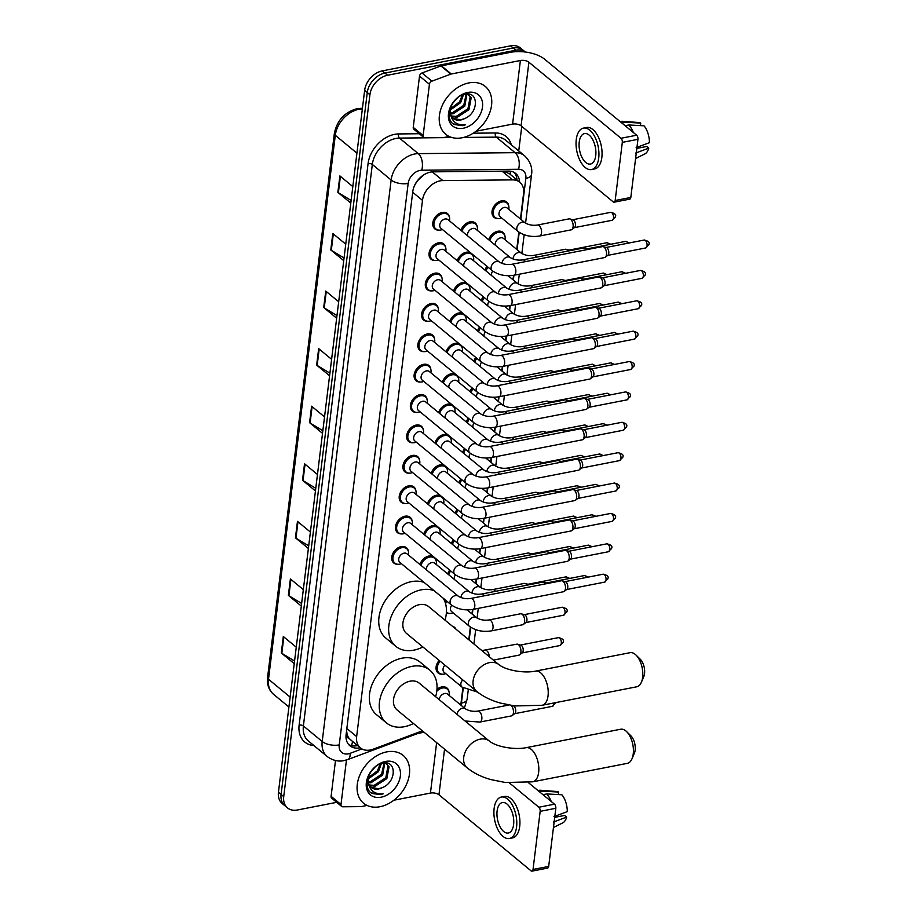 <?xml version="1.0" encoding="UTF-8"?>
<svg xmlns="http://www.w3.org/2000/svg" width="917" height="917" viewBox="0 0 917 917"><rect width="100%" height="100%" fill="white"/><g stroke="black" fill="none" stroke-linecap="round" stroke-linejoin="round"><path stroke-width="1.38" d="M488.727 239.761A9.927 7.187 -50.4 0 1 497.725 231.267A9.927 7.187 -50.4 0 1 502.975 232.379A9.927 7.187 -50.4 0 1 505.003 236.345M452.379 626.231A9.927 7.187 -50.4 0 1 454.488 627.297A9.927 7.187 -50.4 0 1 455.921 629.154M436.985 689.297A9.927 7.187 -50.4 0 1 441.776 686.936A9.927 7.187 -50.4 0 1 447.026 688.048A9.927 7.187 -50.4 0 1 449.055 692.003M498.321 218.567A9.927 7.187 -50.4 0 1 494.057 217.318A9.927 7.187 -50.4 0 1 492.956 208.09A9.927 7.187 -50.4 0 1 501.461 200.892A9.927 7.187 -50.4 0 1 506.7 202.004A9.927 7.187 -50.4 0 1 508.74 205.958M457.251 260.737A9.927 7.187 -50.4 0 1 466.249 252.232A9.927 7.187 -50.4 0 1 470.467 252.691M472.335 254.227A9.927 7.187 -50.4 0 1 473.527 257.31M453.514 291.113A9.927 7.187 -50.4 0 1 462.512 282.619A9.927 7.187 -50.4 0 1 466.742 283.066M468.61 284.614A9.927 7.187 -50.4 0 1 469.791 287.686M449.788 321.489A9.927 7.187 -50.4 0 1 458.787 312.995A9.927 7.187 -50.4 0 1 463.005 313.442M464.873 314.99A9.927 7.187 -50.4 0 1 466.065 318.061M446.052 351.864A9.927 7.187 -50.4 0 1 455.05 343.371A9.927 7.187 -50.4 0 1 459.279 343.818M461.148 345.365A9.927 7.187 -50.4 0 1 462.328 348.449M442.326 382.24A9.927 7.187 -50.4 0 1 451.324 373.746A9.927 7.187 -50.4 0 1 455.554 374.205M457.411 375.741A9.927 7.187 -50.4 0 1 458.603 378.824M438.601 412.627A9.927 7.187 -50.4 0 1 447.599 404.122A9.927 7.187 -50.4 0 1 451.817 404.58M453.686 406.116A9.927 7.187 -50.4 0 1 454.878 409.2M434.864 443.003A9.927 7.187 -50.4 0 1 443.862 434.498A9.927 7.187 -50.4 0 1 448.092 434.956M449.96 436.492A9.927 7.187 -50.4 0 1 451.141 439.575M431.139 473.378A9.927 7.187 -50.4 0 1 440.137 464.885A9.927 7.187 -50.4 0 1 444.355 465.332M446.224 466.879A9.927 7.187 -50.4 0 1 447.416 469.951M427.402 503.754A9.927 7.187 -50.4 0 1 436.4 495.26A9.927 7.187 -50.4 0 1 440.63 495.707M442.498 497.255A9.927 7.187 -50.4 0 1 443.679 500.327M423.677 534.13A9.927 7.187 -50.4 0 1 432.675 525.636A9.927 7.187 -50.4 0 1 436.905 526.083M438.762 527.63A9.927 7.187 -50.4 0 1 439.954 530.714M419.952 564.505A9.927 7.187 -50.4 0 1 428.95 556.011A9.927 7.187 -50.4 0 1 433.168 556.47M435.036 558.006A9.927 7.187 -50.4 0 1 436.228 561.089M460.976 230.362A9.927 7.187 -50.4 0 1 469.974 221.857A9.927 7.187 -50.4 0 1 475.224 222.98A9.927 7.187 -50.4 0 1 477.253 226.935M416.708 412.398A9.927 7.187 -50.4 0 1 412.444 411.148A9.927 7.187 -50.4 0 1 411.343 401.91A9.927 7.187 -50.4 0 1 419.848 394.711A9.927 7.187 -50.4 0 1 425.087 395.835A9.927 7.187 -50.4 0 1 427.127 399.789M412.982 442.773A9.927 7.187 -50.4 0 1 408.707 441.524A9.927 7.187 -50.4 0 1 407.618 432.285A9.927 7.187 -50.4 0 1 416.112 425.098A9.927 7.187 -50.4 0 1 421.362 426.21A9.927 7.187 -50.4 0 1 423.39 430.165M431.632 290.884A9.927 7.187 -50.4 0 1 427.356 289.634A9.927 7.187 -50.4 0 1 426.267 280.396A9.927 7.187 -50.4 0 1 434.761 273.209A9.927 7.187 -50.4 0 1 440.011 274.321A9.927 7.187 -50.4 0 1 442.04 278.275M409.257 473.149A9.927 7.187 -50.4 0 1 404.982 471.9A9.927 7.187 -50.4 0 1 403.881 462.661A9.927 7.187 -50.4 0 1 412.386 455.474A9.927 7.187 -50.4 0 1 417.636 456.586A9.927 7.187 -50.4 0 1 419.665 460.54M435.357 260.508A9.927 7.187 -50.4 0 1 431.093 259.259A9.927 7.187 -50.4 0 1 429.993 250.02A9.927 7.187 -50.4 0 1 438.498 242.833A9.927 7.187 -50.4 0 1 443.736 243.945A9.927 7.187 -50.4 0 1 445.777 247.899M420.445 382.011A9.927 7.187 -50.4 0 1 416.169 380.773A9.927 7.187 -50.4 0 1 415.069 371.534A9.927 7.187 -50.4 0 1 423.574 364.336A9.927 7.187 -50.4 0 1 428.824 365.459A9.927 7.187 -50.4 0 1 430.852 369.413M427.907 321.259A9.927 7.187 -50.4 0 1 423.631 320.01A9.927 7.187 -50.4 0 1 422.531 310.783A9.927 7.187 -50.4 0 1 431.036 303.584A9.927 7.187 -50.4 0 1 436.286 304.696A9.927 7.187 -50.4 0 1 438.315 308.662M424.17 351.635A9.927 7.187 -50.4 0 1 419.906 350.397A9.927 7.187 -50.4 0 1 418.805 341.158A9.927 7.187 -50.4 0 1 427.299 333.96A9.927 7.187 -50.4 0 1 432.549 335.072A9.927 7.187 -50.4 0 1 434.578 339.038M405.52 503.525A9.927 7.187 -50.4 0 1 401.256 502.275A9.927 7.187 -50.4 0 1 400.156 493.048A9.927 7.187 -50.4 0 1 408.65 485.85A9.927 7.187 -50.4 0 1 413.899 486.961A9.927 7.187 -50.4 0 1 415.928 490.927M401.795 533.9A9.927 7.187 -50.4 0 1 397.519 532.662A9.927 7.187 -50.4 0 1 396.419 523.424A9.927 7.187 -50.4 0 1 404.924 516.225A9.927 7.187 -50.4 0 1 410.174 517.337A9.927 7.187 -50.4 0 1 412.203 521.303M398.058 564.276A9.927 7.187 -50.4 0 1 393.794 563.038A9.927 7.187 -50.4 0 1 392.694 553.799A9.927 7.187 -50.4 0 1 401.199 546.601A9.927 7.187 -50.4 0 1 406.437 547.724A9.927 7.187 -50.4 0 1 408.478 551.679M439.094 230.133A9.927 7.187 -50.4 0 1 434.818 228.883A9.927 7.187 -50.4 0 1 433.718 219.644A9.927 7.187 -50.4 0 1 442.223 212.446A9.927 7.187 -50.4 0 1 447.473 213.569A9.927 7.187 -50.4 0 1 449.502 217.524M520.455 219.003L523.573 193.556A18.627 13.491 129.6 0 0 519.79 182.254A18.627 13.491 129.6 0 0 512.637 179.881L442.831 180.58A18.627 13.491 129.6 0 0 440.149 180.855A18.627 13.491 129.6 0 0 422.485 200.365L356.644 736.615A18.627 13.491 129.6 0 0 360.427 747.917A18.627 13.491 129.6 0 0 373.013 749.235L422.393 730.849M423.975 174.734L418.186 180.11A6.213 4.493 129.6 0 0 417.556 180.546M414.381 185.853L414.346 186.071A18.627 13.491 -50.4 0 1 418.186 180.11M349.583 738.85A18.627 13.491 -50.4 0 1 347.062 734.139L347.027 734.425A6.213 4.493 129.6 0 0 349.583 738.85L351.337 740.34M519.79 182.254L509.565 173.806L503.651 171.147M414.346 186.071L413.556 188.019M346.592 730.517L347.062 734.139M460.712 704.978A18.627 13.491 129.6 0 0 460.987 703.316L462.902 687.773M468.793 639.779L470.352 627.01M471.968 613.909L472.507 609.496M475.694 583.533L476.232 579.12M479.431 553.157L479.969 548.733M483.156 522.77L483.695 518.357M486.881 492.395L487.431 487.982M490.618 462.019L491.157 457.606M494.343 431.643L494.882 427.23M498.08 401.268L498.619 396.855M501.805 370.892L502.344 366.468M505.531 340.505L506.081 336.092M509.267 310.129L509.806 305.716M512.993 279.754L513.531 275.341M516.73 249.378L518.85 232.104M485.001 270.137A9.927 7.187 -50.4 0 1 486.984 266.331M481.265 300.524A9.927 7.187 -50.4 0 1 483.259 296.707M477.539 330.899A9.927 7.187 -50.4 0 1 479.522 327.082M473.802 361.275A9.927 7.187 -50.4 0 1 475.797 357.47M470.077 391.651A9.927 7.187 -50.4 0 1 472.06 387.845M466.352 422.026A9.927 7.187 -50.4 0 1 468.335 418.221M462.615 452.402A9.927 7.187 -50.4 0 1 464.61 448.596M458.89 482.789A9.927 7.187 -50.4 0 1 460.873 478.972M455.153 513.165A9.927 7.187 -50.4 0 1 457.147 509.348M451.428 543.54A9.927 7.187 -50.4 0 1 453.411 539.735M447.702 573.916A9.927 7.187 -50.4 0 1 449.685 570.11M449.834 613.473A9.927 7.187 -50.4 0 1 446.373 612.785M445.009 601.93A9.927 7.187 -50.4 0 1 445.96 600.486M442.372 674.236A9.927 7.187 -50.4 0 1 438.108 672.986A9.927 7.187 -50.4 0 1 439.174 660.412M519.572 182.07A18.627 13.491 129.6 0 0 515.675 173.462A18.627 13.491 129.6 0 0 508.522 171.089L433.111 171.846A18.627 13.491 129.6 0 0 430.428 172.121A18.627 13.491 129.6 0 0 412.765 191.63L346.11 734.471A18.627 13.491 129.6 0 0 349.893 745.773A18.627 13.491 129.6 0 0 360.232 747.756M515.835 50.217A18.627 13.491 -50.4 0 1 525.326 52.028L523.045 50.126A18.627 13.491 -50.4 0 0 513.199 48.028A18.627 13.491 -50.4 0 1 523.045 50.126L520.398 47.936A18.627 13.491 -50.4 0 0 510.563 45.85L513.199 48.028L384.934 73.062L513.199 48.028L515.835 50.217L387.57 75.251L384.934 73.062A18.627 13.491 -50.4 0 0 367.27 92.571A18.627 13.491 -50.4 0 1 384.934 73.062L382.286 70.884L510.563 45.85M336.699 802.329L297.349 810.009A18.627 13.491 -50.4 0 1 287.514 807.923A18.627 13.491 -50.4 0 1 283.731 796.609L369.906 94.749A18.627 13.491 -50.4 0 1 387.57 75.251M521.762 126.363L518.735 150.961M287.514 807.923L282.23 803.556A18.627 13.491 -50.4 0 1 278.447 792.254L281.095 794.431L367.27 92.571L281.095 794.431A18.627 13.491 -50.4 0 0 284.878 805.734A18.627 13.491 -50.4 0 1 281.095 794.431L283.731 796.609M357.596 745.578A18.627 13.491 -50.4 0 1 348.666 744.57M514.265 172.488A18.627 13.491 -50.4 0 1 516.936 179.892M294.563 661.019L281.828 653.328A4.963 2.27 -173 0 1 281.301 652.961L294.242 663.644M296.26 647.196L283.319 636.513L281.301 652.961M301.636 603.443L288.889 595.752A4.963 2.27 -173 0 1 288.374 595.385L301.315 606.08M303.332 589.62L290.391 578.936L288.374 595.385M308.708 545.867L295.962 538.176A4.963 2.27 -173 0 1 295.446 537.809L308.376 548.504M310.404 532.055L297.463 521.36L295.446 537.809M315.769 488.291L303.034 480.6A4.963 2.27 -173 0 1 302.507 480.233L315.448 490.927M317.465 474.479L304.536 463.784L302.507 480.233M351.119 200.422L338.373 192.73A4.963 2.27 -173 0 1 337.857 192.364L350.798 203.047M352.816 186.598L339.875 175.915L337.857 192.364M344.047 257.998L331.312 250.307A4.963 2.27 -173 0 1 330.785 249.94L343.726 260.623M345.743 244.174L332.802 233.491L330.785 249.94M336.975 315.574L324.24 307.883A4.963 2.27 -173 0 1 323.712 307.516L336.654 318.199M338.671 301.75L325.741 291.067L323.712 307.516M329.914 373.139L317.167 365.459A4.963 2.27 -173 0 1 316.652 365.092L329.593 375.775M331.61 359.326L318.669 348.643L316.652 365.092M322.841 430.715L310.106 423.035A4.963 2.27 -173 0 1 309.579 422.668L322.52 433.351M324.538 416.903L311.597 406.208L309.579 422.668M278.447 792.254L364.634 90.393A18.627 13.491 -50.4 0 1 382.286 70.884M462.122 137.768A31.04 22.478 -50.4 0 1 445.719 134.283A31.04 22.478 -50.4 0 1 442.292 105.421A31.04 22.478 -50.4 0 1 468.851 82.931A31.04 22.478 -50.4 0 1 485.253 86.416A31.04 22.478 -50.4 0 1 488.692 115.278A31.04 22.478 -50.4 0 1 462.122 137.768M451.324 116.023L456.265 116.379L467.934 108.768L470.157 96.961L468.839 94.967M451.668 116.619L457.319 117.25L468.977 109.639L471.2 97.821L467.727 94.061M469.378 95.368L466.661 94.061M450.396 113.055L452.081 112.917L463.738 105.306L466.191 94.096M450.568 113.88L453.124 113.788L464.793 106.177L466.902 94.119M450.281 108.894L459.555 101.844L462.34 95.047M450.178 110.086L460.598 102.715L463.486 94.634M452.689 103.254L457.021 98.302M449.319 112.069L450.969 116.138M452.929 118.155L460.46 119.852L464.426 118.683C479.132 112.963 478.651 90.783 465.148 94.233C451.863 95.93 443.312 118.614 454.075 124.494L462.477 125.663L465.332 124.838L462.248 124.976C455.485 124.334 451.565 120.505 450.476 113.479A14.03 10.156 -50.4 0 0 453.25 118.442A14.03 10.156 -50.4 0 0 460.666 120.012A14.03 10.156 -50.4 0 0 464.426 118.683M450.522 107.449L450.476 113.479M467.681 92.479A20.231 14.661 -50.4 0 1 482.491 107.037A20.231 14.661 -50.4 0 1 463.291 128.231A20.231 14.661 -50.4 0 1 448.493 113.674A20.231 14.661 -50.4 0 1 467.681 92.479M452.459 103.598L457.205 98.142M453.25 123.875L462.351 125.56L465.332 124.838M423.138 135.544A3.106 2.247 129.6 0 0 423.769 137.435L413.865 129.251A3.106 2.247 -50.4 0 1 413.235 127.371L423.138 135.544L429.431 84.284L419.527 76.1A3.106 2.247 -50.4 0 1 422.015 72.982L440.917 65.944A3.106 2.247 -50.4 0 1 441.375 65.818L510.494 52.326A24.828 11.325 -173 0 1 544.549 59.158L636.639 135.223A3.106 1.605 79 0 1 637.945 139.327L622.311 142.376A3.106 1.605 -101 0 0 620.992 138.272L528.903 62.218A6.213 2.831 7 0 0 520.398 60.511L451.279 73.99A3.106 2.247 129.6 0 0 450.82 74.128L431.918 81.154A3.106 2.247 129.6 0 0 429.431 84.284M413.235 127.371L419.527 76.1M476.003 131.246L512.58 124.116A6.213 2.831 7 0 1 521.097 125.824L613.186 201.878A3.106 1.605 -101 0 0 614.115 202.187A3.106 1.605 -101 0 0 615.169 200.502L630.816 197.453L637.945 139.327M630.816 197.453A3.106 1.605 79 0 1 629.761 199.138L614.115 202.187M615.169 200.502L622.311 142.376M423.769 137.435A3.106 2.247 129.6 0 0 424.961 137.825L443.014 137.653A3.106 2.247 129.6 0 0 443.461 137.607L449.204 136.484M595.741 155.638A15.52 8.024 -101 0 0 592.955 140.118A15.52 8.024 -101 0 0 584.519 133.595A15.52 8.024 -101 0 0 579.235 142.009A15.52 8.024 -101 0 0 582.031 157.529A15.52 8.024 -101 0 0 590.468 164.051A15.52 8.024 -101 0 0 595.741 155.638M591.534 169.542L594.663 168.934A21.102 10.912 -101 0 0 601.839 157.483A21.102 10.912 -101 0 0 598.044 136.369A21.102 10.912 -101 0 0 586.571 127.497L583.453 128.105A21.102 10.912 -101 0 0 576.266 139.556A21.102 10.912 -101 0 0 580.06 160.67A21.102 10.912 -101 0 0 591.534 169.542A21.102 10.912 -101 0 0 598.709 158.091A21.102 10.912 -101 0 0 594.915 136.977A21.102 10.912 -101 0 0 583.453 128.105M640.433 125.618L640.742 123.096L625.577 122.248L621.818 122.981M625.577 122.248A20.483 10.591 -101 0 0 622.609 121.308A20.483 10.591 -101 0 0 621.107 121.388L620.121 121.583M640.742 123.096A16.139 8.345 -101 0 0 638.771 122.534L622.609 121.308M635.596 158.526L644.892 153.896A16.139 8.345 -101 0 0 648.755 148.141L646.726 146.468L636.834 148.394M635.458 153.128L648.755 148.141M637.361 147.19A12.414 6.419 -101 0 0 637.716 147.694L636.902 147.855M633.395 132.541A20.483 10.591 -101 0 0 628.879 124.976L644.043 125.812A16.139 8.345 -101 0 1 649.431 142.662L636.134 147.648M625.119 125.709L628.879 124.976M636.066 655.116L640.33 659.323A11.176 5.777 79 0 1 644.536 673.64A11.176 5.777 79 0 1 643.734 676.792L641.373 682.294A17.377 8.987 -101 0 0 642.634 677.376A17.377 8.987 -101 0 0 636.066 655.116A17.377 8.987 -101 0 0 630.059 652.686L535.471 671.141A17.377 8.987 79 0 1 544.916 678.454A17.377 8.987 79 0 1 548.045 695.843A17.377 8.987 79 0 1 542.13 705.265L636.719 686.799A17.377 8.987 -101 0 0 641.373 682.294M535.471 671.141C524.73 673.387 506.299 670.636 498.779 664.55L428.617 606.596A17.377 12.586 129.6 0 0 419.424 604.647A17.377 12.586 129.6 0 0 404.557 617.233A17.377 12.586 129.6 0 0 406.472 633.395L476.645 691.361C483.11 696.553 491.008 700.45 500.338 703.052L514.838 705.964L542.13 705.265M422.886 646.943A34.147 24.725 -50.4 0 1 413.842 650.153A34.147 24.725 -50.4 0 1 395.8 646.313A34.147 24.725 -50.4 0 1 392.029 614.573A34.147 24.725 -50.4 0 1 421.247 589.837A34.147 24.725 -50.4 0 1 434.05 590.651M395.8 646.313L385.897 638.14A34.147 24.725 -50.4 0 1 382.125 606.389A34.147 24.725 -50.4 0 1 411.343 581.653A34.147 24.725 -50.4 0 1 424.147 582.478M443.232 598.239A34.147 24.725 -50.4 0 1 445.02 620.144M626.666 731.663L630.93 735.87A11.176 5.777 79 0 1 635.137 750.186A11.176 5.777 79 0 1 634.335 753.338L631.973 758.84A17.377 8.987 -101 0 0 633.234 753.923A17.377 8.987 -101 0 0 626.666 731.663A17.377 8.987 -101 0 0 620.66 729.233L526.071 747.687A17.377 8.987 79 0 1 535.517 755A17.377 8.987 79 0 1 538.646 772.389A17.377 8.987 79 0 1 532.731 781.811L627.32 763.357A17.377 8.987 -101 0 0 631.973 758.84M526.071 747.687C515.331 749.934 496.899 747.183 489.38 741.096L419.218 683.142A17.377 12.586 129.6 0 0 410.025 681.193A17.377 12.586 129.6 0 0 395.158 693.779A17.377 12.586 129.6 0 0 397.072 709.941L467.246 767.907C473.711 773.1 481.608 776.997 490.939 779.599L505.439 782.51L532.731 781.811M413.487 723.49A34.147 24.725 -50.4 0 1 404.443 726.7A34.147 24.725 -50.4 0 1 386.401 722.871A34.147 24.725 -50.4 0 1 382.63 691.12A34.147 24.725 -50.4 0 1 411.848 666.384A34.147 24.725 -50.4 0 1 429.89 670.224A34.147 24.725 -50.4 0 1 435.621 696.691M386.401 722.871L376.497 714.687A34.147 24.725 -50.4 0 1 372.726 682.936A34.147 24.725 -50.4 0 1 401.944 658.2A34.147 24.725 -50.4 0 1 419.986 662.04L429.89 670.224M513.36 280.052L513.944 275.26C505.657 276.544 498.435 275.008 492.246 270.675L440.894 228.253A5.582 4.046 -50.4 0 1 440.275 223.06A5.582 4.046 -50.4 0 1 445.054 219.014A5.582 4.046 -50.4 0 1 448 219.644L499.364 262.067C503.112 264.245 507.239 265.002 511.766 264.302A5.582 2.889 79 0 1 514.804 266.652A5.582 2.889 79 0 1 515.801 272.246A5.582 2.889 79 0 1 515.755 272.544A5.582 2.889 79 0 1 513.898 275.272L604.578 257.574A5.582 2.889 79 0 0 605.254 257.253A5.582 2.889 79 0 0 606.481 254.548A5.582 2.889 79 0 0 604.108 247.154A5.582 2.889 79 0 0 603.191 246.639A5.582 2.889 79 0 0 602.435 246.604L511.766 264.302M442.407 229.514L442.246 229.571A9.308 6.74 -50.4 0 1 440.802 229.995A9.308 6.74 -50.4 0 1 435.873 228.952A9.308 6.74 -50.4 0 1 434.841 220.286A9.308 6.74 -50.4 0 1 442.819 213.546A9.308 6.74 -50.4 0 1 447.737 214.589A9.308 6.74 -50.4 0 1 449.559 220.722L449.525 220.894M603.191 246.639L606.401 247.544A4.035 2.086 79 0 1 607.077 247.911A4.035 2.086 79 0 1 608.785 253.252A4.035 2.086 79 0 1 607.902 255.213L605.254 257.253M509.623 310.427L510.219 305.636C501.931 306.92 494.71 305.384 488.52 301.051L437.157 258.64A5.582 4.046 -50.4 0 1 436.538 253.436A5.582 4.046 -50.4 0 1 441.318 249.39A5.582 4.046 -50.4 0 1 444.275 250.02L495.627 292.443C499.375 294.632 503.513 295.377 508.029 294.678A5.582 2.889 79 0 1 511.067 297.028A5.582 2.889 79 0 1 512.076 302.621A5.582 2.889 79 0 1 512.03 302.919A5.582 2.889 79 0 1 510.173 305.648L600.853 287.949A5.582 2.889 79 0 0 601.529 287.64A5.582 2.889 79 0 0 602.744 284.923A5.582 2.889 79 0 0 600.383 277.53A5.582 2.889 79 0 0 599.454 277.026A5.582 2.889 79 0 0 598.709 276.98L508.029 294.678M438.681 259.889L438.521 259.958A9.308 6.74 -50.4 0 1 437.065 260.371A9.308 6.74 -50.4 0 1 432.148 259.328A9.308 6.74 -50.4 0 1 431.116 250.662A9.308 6.74 -50.4 0 1 439.083 243.922A9.308 6.74 -50.4 0 1 444.011 244.965A9.308 6.74 -50.4 0 1 445.822 251.109L445.8 251.281M599.454 277.026L602.675 277.92A4.035 2.086 79 0 1 603.34 278.298A4.035 2.086 79 0 1 605.048 283.628A4.035 2.086 79 0 1 604.165 285.588L601.529 287.64M505.897 340.803L506.482 336.012C498.195 337.296 490.973 335.771 484.784 331.438L433.432 289.015A5.582 4.046 -50.4 0 1 432.813 283.823A5.582 4.046 -50.4 0 1 437.592 279.765A5.582 4.046 -50.4 0 1 440.55 280.396L491.902 322.818C495.65 325.008 499.776 325.753 504.304 325.054A5.582 2.889 79 0 1 507.342 327.403A5.582 2.889 79 0 1 508.339 332.997A5.582 2.889 79 0 1 508.305 333.307A5.582 2.889 79 0 1 506.448 336.023L597.116 318.325A5.582 2.889 79 0 0 597.792 318.016A5.582 2.889 79 0 0 599.019 315.299A5.582 2.889 79 0 0 596.658 307.906A5.582 2.889 79 0 0 595.729 307.401A5.582 2.889 79 0 0 594.973 307.367L504.304 325.054M434.945 290.265L434.784 290.334A9.308 6.74 -50.4 0 1 433.34 290.746A9.308 6.74 -50.4 0 1 428.411 289.703A9.308 6.74 -50.4 0 1 427.391 281.049A9.308 6.74 -50.4 0 1 435.357 274.298A9.308 6.74 -50.4 0 1 440.275 275.341A9.308 6.74 -50.4 0 1 442.097 281.485L442.063 281.657M595.729 307.401L598.939 308.295A4.035 2.086 79 0 1 599.615 308.674A4.035 2.086 79 0 1 601.323 314.004A4.035 2.086 79 0 1 600.44 315.964L597.792 318.016M502.711 366.399C494.469 367.671 487.248 366.147 481.058 361.814L429.695 319.391A5.582 4.046 -50.4 0 1 429.076 314.199A5.582 4.046 -50.4 0 1 433.867 310.152A5.582 4.046 -50.4 0 1 436.813 310.771L488.176 353.194C491.913 355.383 496.051 356.128 500.579 355.441A5.582 2.889 79 0 1 503.605 357.79A5.582 2.889 79 0 1 504.614 363.373A5.582 2.889 79 0 1 504.568 363.682A5.582 2.889 79 0 1 502.711 366.399L593.391 348.701A5.582 2.889 79 0 0 594.067 348.391A5.582 2.889 79 0 0 595.293 345.675A5.582 2.889 79 0 0 592.921 338.293A5.582 2.889 79 0 0 591.992 337.777A5.582 2.889 79 0 0 591.247 337.743L500.579 355.441M431.219 320.641L431.059 320.709A9.308 6.74 -50.4 0 1 429.603 321.122A9.308 6.74 -50.4 0 1 424.686 320.079A9.308 6.74 -50.4 0 1 423.654 311.425A9.308 6.74 -50.4 0 1 431.632 304.673A9.308 6.74 -50.4 0 1 436.549 305.728A9.308 6.74 -50.4 0 1 438.36 311.86L438.337 312.032M591.992 337.777L595.213 338.682A4.035 2.086 79 0 1 595.89 339.049A4.035 2.086 79 0 1 597.597 344.379A4.035 2.086 79 0 1 596.715 346.339L594.067 348.391M498.986 396.786C490.733 398.058 483.511 396.522 477.321 392.189L425.969 349.767A5.582 4.046 -50.4 0 1 425.35 344.574A5.582 4.046 -50.4 0 1 430.13 340.528A5.582 4.046 -50.4 0 1 433.088 341.158L484.44 383.57C488.188 385.759 492.326 386.504 496.842 385.816A5.582 2.889 79 0 1 499.88 388.166A5.582 2.889 79 0 1 500.888 393.748A5.582 2.889 79 0 1 500.842 394.058A5.582 2.889 79 0 1 498.986 396.786L589.654 379.088A5.582 2.889 79 0 0 590.342 378.767A5.582 2.889 79 0 0 591.557 376.05A5.582 2.889 79 0 0 589.195 368.668A5.582 2.889 79 0 0 588.267 368.153A5.582 2.889 79 0 0 587.522 368.118L496.842 385.816M427.494 351.028L427.322 351.085A9.308 6.74 -50.4 0 1 425.878 351.509A9.308 6.74 -50.4 0 1 420.96 350.454A9.308 6.74 -50.4 0 1 419.929 341.8A9.308 6.74 -50.4 0 1 427.895 335.049A9.308 6.74 -50.4 0 1 432.813 336.103A9.308 6.74 -50.4 0 1 434.635 342.236L434.601 342.408M588.267 368.153L591.488 369.058A4.035 2.086 79 0 1 592.153 369.425A4.035 2.086 79 0 1 593.861 374.766A4.035 2.086 79 0 1 592.978 376.727L590.342 378.767M495.249 427.162C487.007 428.434 479.786 426.898 473.596 422.565L422.244 380.142A5.582 4.046 -50.4 0 1 421.625 374.95A5.582 4.046 -50.4 0 1 426.405 370.904A5.582 4.046 -50.4 0 1 429.351 371.534L480.714 413.945C484.463 416.135 488.589 416.88 493.117 416.192A5.582 2.889 79 0 1 496.154 418.542A5.582 2.889 79 0 1 497.152 424.124A5.582 2.889 79 0 1 497.106 424.433A5.582 2.889 79 0 1 495.249 427.162L585.929 409.463A5.582 2.889 79 0 0 586.605 409.142A5.582 2.889 79 0 0 587.831 406.426A5.582 2.889 79 0 0 585.459 399.044A5.582 2.889 79 0 0 584.542 398.528A5.582 2.889 79 0 0 583.785 398.494L493.117 416.192M423.757 381.403L423.597 381.461A9.308 6.74 -50.4 0 1 422.152 381.885A9.308 6.74 -50.4 0 1 417.224 380.842A9.308 6.74 -50.4 0 1 416.192 372.176A9.308 6.74 -50.4 0 1 424.17 365.436A9.308 6.74 -50.4 0 1 429.087 366.479A9.308 6.74 -50.4 0 1 430.91 372.611L430.875 372.783M584.542 398.528L587.751 399.434A4.035 2.086 79 0 1 588.427 399.801A4.035 2.086 79 0 1 590.135 405.142A4.035 2.086 79 0 1 589.253 407.102L586.605 409.142M491.523 457.537C483.282 458.809 476.061 457.274 469.871 452.941L418.507 410.518A5.582 4.046 -50.4 0 1 417.888 405.325A5.582 4.046 -50.4 0 1 422.668 401.279A5.582 4.046 -50.4 0 1 425.626 401.91L476.978 444.332C480.726 446.51 484.864 447.267 489.38 446.568A5.582 2.889 79 0 1 492.418 448.917A5.582 2.889 79 0 1 493.426 454.511A5.582 2.889 79 0 1 493.38 454.809A5.582 2.889 79 0 1 491.523 457.537L582.203 439.839A5.582 2.889 79 0 0 582.88 439.518A5.582 2.889 79 0 0 584.095 436.813A5.582 2.889 79 0 0 581.733 429.42A5.582 2.889 79 0 0 580.805 428.904A5.582 2.889 79 0 0 580.06 428.869L489.38 446.568M420.032 411.779L419.871 411.836A9.308 6.74 -50.4 0 1 418.416 412.26A9.308 6.74 -50.4 0 1 413.498 411.217A9.308 6.74 -50.4 0 1 412.467 402.552A9.308 6.74 -50.4 0 1 420.433 395.812A9.308 6.74 -50.4 0 1 425.362 396.855A9.308 6.74 -50.4 0 1 427.173 402.987L427.15 403.159M580.805 428.904L584.026 429.809A4.035 2.086 79 0 1 584.691 430.176A4.035 2.086 79 0 1 586.399 435.518A4.035 2.086 79 0 1 585.516 437.478L582.88 439.518M487.798 487.913C479.545 489.185 472.324 487.649 466.134 483.316L414.782 440.905A5.582 4.046 -50.4 0 1 414.163 435.701A5.582 4.046 -50.4 0 1 418.943 431.655A5.582 4.046 -50.4 0 1 421.9 432.285L473.252 474.708C477 476.897 481.127 477.642 485.655 476.943A5.582 2.889 79 0 1 488.692 479.293A5.582 2.889 79 0 1 489.689 484.887A5.582 2.889 79 0 1 489.655 485.185A5.582 2.889 79 0 1 487.798 487.913L578.467 470.215A5.582 2.889 79 0 0 579.143 469.905A5.582 2.889 79 0 0 580.369 467.189A5.582 2.889 79 0 0 578.008 459.795A5.582 2.889 79 0 0 577.08 459.291A5.582 2.889 79 0 0 576.323 459.245L485.655 476.943M416.295 442.154L416.135 442.223A9.308 6.74 -50.4 0 1 414.69 442.636A9.308 6.74 -50.4 0 1 409.773 441.593A9.308 6.74 -50.4 0 1 408.741 432.927A9.308 6.74 -50.4 0 1 416.708 426.187A9.308 6.74 -50.4 0 1 421.625 427.23A9.308 6.74 -50.4 0 1 423.448 433.374L423.413 433.546M577.08 459.291L580.289 460.185A4.035 2.086 79 0 1 580.965 460.563A4.035 2.086 79 0 1 582.673 465.893A4.035 2.086 79 0 1 581.791 467.853L579.143 469.905M484.061 518.288C475.82 519.561 468.598 518.036 462.409 513.703L411.045 471.281A5.582 4.046 -50.4 0 1 410.426 466.088A5.582 4.046 -50.4 0 1 415.218 462.03A5.582 4.046 -50.4 0 1 418.163 462.661L469.527 505.084C473.264 507.273 477.402 508.018 481.929 507.319A5.582 2.889 79 0 1 484.955 509.669A5.582 2.889 79 0 1 485.964 515.262A5.582 2.889 79 0 1 485.918 515.572A5.582 2.889 79 0 1 484.061 518.288L574.741 500.59A5.582 2.889 79 0 0 575.418 500.281A5.582 2.889 79 0 0 576.644 497.564A5.582 2.889 79 0 0 574.271 490.171A5.582 2.889 79 0 0 573.343 489.667A5.582 2.889 79 0 0 572.598 489.632L481.929 507.319M412.57 472.53L412.409 472.599A9.308 6.74 -50.4 0 1 410.954 473.012A9.308 6.74 -50.4 0 1 406.036 471.968A9.308 6.74 -50.4 0 1 405.005 463.314A9.308 6.74 -50.4 0 1 412.982 456.563A9.308 6.74 -50.4 0 1 417.9 457.606A9.308 6.74 -50.4 0 1 419.711 463.75L419.688 463.922M573.343 489.667L576.564 490.561A4.035 2.086 79 0 1 577.24 490.939A4.035 2.086 79 0 1 578.948 496.269A4.035 2.086 79 0 1 578.065 498.229L575.418 500.281M480.336 548.664C472.083 549.936 464.862 548.412 458.672 544.079L407.32 501.656A5.582 4.046 -50.4 0 1 406.701 496.464A5.582 4.046 -50.4 0 1 411.481 492.418A5.582 4.046 -50.4 0 1 414.438 493.037L465.79 535.459C469.538 537.649 473.676 538.394 478.193 537.706A5.582 2.889 79 0 1 481.23 540.056A5.582 2.889 79 0 1 482.239 545.638A5.582 2.889 79 0 1 482.193 545.947A5.582 2.889 79 0 1 480.336 548.664L571.004 530.966A5.582 2.889 79 0 0 571.692 530.656A5.582 2.889 79 0 0 572.907 527.94A5.582 2.889 79 0 0 570.546 520.558A5.582 2.889 79 0 0 569.617 520.042A5.582 2.889 79 0 0 568.872 520.008L478.193 537.706M408.844 502.906L408.673 502.975A9.308 6.74 -50.4 0 1 407.228 503.387A9.308 6.74 -50.4 0 1 402.311 502.344A9.308 6.74 -50.4 0 1 401.279 493.69A9.308 6.74 -50.4 0 1 409.246 486.938A9.308 6.74 -50.4 0 1 414.163 487.993A9.308 6.74 -50.4 0 1 415.986 494.125L415.951 494.297M569.617 520.042L572.838 520.948A4.035 2.086 79 0 1 573.503 521.314A4.035 2.086 79 0 1 575.211 526.645A4.035 2.086 79 0 1 574.329 528.605L571.692 530.656M476.599 579.051C468.358 580.323 461.136 578.787 454.947 574.455L403.595 532.032A5.582 4.046 -50.4 0 1 402.976 526.839A5.582 4.046 -50.4 0 1 407.756 522.793A5.582 4.046 -50.4 0 1 410.701 523.424L462.065 565.835C465.813 568.024 469.94 568.769 474.467 568.082A5.582 2.889 79 0 1 477.505 570.431A5.582 2.889 79 0 1 478.502 576.014A5.582 2.889 79 0 1 478.456 576.323A5.582 2.889 79 0 1 476.599 579.051L567.279 561.353A5.582 2.889 79 0 0 567.955 561.032A5.582 2.889 79 0 0 569.182 558.315A5.582 2.889 79 0 0 566.809 550.934A5.582 2.889 79 0 0 565.892 550.418A5.582 2.889 79 0 0 565.136 550.383L474.467 568.082M405.108 533.293L404.947 533.35A9.308 6.74 -50.4 0 1 403.503 533.774A9.308 6.74 -50.4 0 1 398.574 532.72A9.308 6.74 -50.4 0 1 397.542 524.065A9.308 6.74 -50.4 0 1 405.52 517.326A9.308 6.74 -50.4 0 1 410.438 518.369A9.308 6.74 -50.4 0 1 412.26 524.501L412.226 524.673M565.892 550.418L569.102 551.323A4.035 2.086 79 0 1 569.778 551.69A4.035 2.086 79 0 1 571.486 557.032A4.035 2.086 79 0 1 570.603 558.992L567.955 561.032M472.874 609.427C464.632 610.699 457.411 609.163 451.221 604.83L399.858 562.408A5.582 4.046 -50.4 0 1 399.239 557.215A5.582 4.046 -50.4 0 1 404.019 553.169A5.582 4.046 -50.4 0 1 406.976 553.799L458.328 596.21C462.076 598.4 466.214 599.145 470.73 598.457A5.582 2.889 79 0 1 473.768 600.807A5.582 2.889 79 0 1 474.777 606.389A5.582 2.889 79 0 1 474.731 606.699A5.582 2.889 79 0 1 472.874 609.427L563.554 591.729A5.582 2.889 79 0 0 564.23 591.408A5.582 2.889 79 0 0 565.445 588.691A5.582 2.889 79 0 0 563.084 581.309A5.582 2.889 79 0 0 562.155 580.793A5.582 2.889 79 0 0 561.41 580.759L470.73 598.457M401.382 563.668L401.222 563.726A9.308 6.74 -50.4 0 1 399.766 564.15A9.308 6.74 -50.4 0 1 394.849 563.107A9.308 6.74 -50.4 0 1 393.817 554.441A9.308 6.74 -50.4 0 1 401.784 547.701A9.308 6.74 -50.4 0 1 406.712 548.744A9.308 6.74 -50.4 0 1 408.523 554.877L408.501 555.049M562.155 580.793L565.376 581.699A4.035 2.086 79 0 1 566.041 582.066A4.035 2.086 79 0 1 567.749 587.407A4.035 2.086 79 0 1 566.866 589.367L564.23 591.408M467.555 235.795A5.582 4.046 -50.4 0 1 472.805 228.425A5.582 4.046 -50.4 0 1 475.751 229.055L510.345 257.62C514.093 259.809 518.22 260.554 522.747 259.866A5.582 2.889 79 0 1 524.421 260.417A5.582 2.889 79 0 1 525.452 261.632M522.747 259.866L583.808 247.945A5.582 2.889 79 0 1 584.553 247.98A5.582 2.889 79 0 1 585.482 248.496A5.582 2.889 79 0 1 586.513 249.711M462.042 231.233A9.308 6.74 -50.4 0 1 470.57 222.957A9.308 6.74 -50.4 0 1 475.487 224A9.308 6.74 -50.4 0 1 477.31 230.133L477.276 230.305M584.553 247.98L587.774 248.885A4.035 2.086 79 0 1 588.439 249.252A4.035 2.086 79 0 1 588.519 249.321M463.83 266.171A5.582 4.046 -50.4 0 1 469.08 258.8A5.582 4.046 -50.4 0 1 472.026 259.431L506.62 287.995C510.356 290.185 514.494 290.93 519.022 290.242A5.582 2.889 79 0 1 520.696 290.792A5.582 2.889 79 0 1 521.727 292.007M519.022 290.242L580.071 278.321A5.582 2.889 79 0 1 580.828 278.355A5.582 2.889 79 0 1 581.756 278.871A5.582 2.889 79 0 1 582.788 280.086M458.305 261.609A9.308 6.74 -50.4 0 1 466.833 253.333A9.308 6.74 -50.4 0 1 471.762 254.376A9.308 6.74 -50.4 0 1 473.573 260.508L473.55 260.68M580.828 278.355L584.037 279.261A4.035 2.086 79 0 1 584.714 279.628A4.035 2.086 79 0 1 584.794 279.696M460.093 296.546A5.582 4.046 -50.4 0 1 465.343 289.176A5.582 4.046 -50.4 0 1 468.3 289.806L502.883 318.382C506.631 320.56 510.769 321.305 515.285 320.618A5.582 2.889 79 0 1 516.959 321.168A5.582 2.889 79 0 1 518.002 322.383M515.285 320.618L576.346 308.697A5.582 2.889 79 0 1 577.091 308.742A5.582 2.889 79 0 1 578.019 309.247A5.582 2.889 79 0 1 579.051 310.473M454.58 291.984A9.308 6.74 -50.4 0 1 463.108 283.708A9.308 6.74 -50.4 0 1 468.025 284.751A9.308 6.74 -50.4 0 1 469.848 290.895L469.813 291.067M577.091 308.742L580.312 309.637A4.035 2.086 79 0 1 580.977 310.015A4.035 2.086 79 0 1 581.057 310.072M456.368 326.922A5.582 4.046 -50.4 0 1 461.618 319.552A5.582 4.046 -50.4 0 1 464.564 320.182L499.157 348.758C502.906 350.936 507.032 351.692 511.56 350.993A5.582 2.889 79 0 1 513.233 351.543A5.582 2.889 79 0 1 514.265 352.758M511.56 350.993L572.621 339.084A5.582 2.889 79 0 1 573.366 339.118A5.582 2.889 79 0 1 574.294 339.622A5.582 2.889 79 0 1 575.326 340.849M450.843 322.36A9.308 6.74 -50.4 0 1 459.383 314.084A9.308 6.74 -50.4 0 1 464.3 315.127A9.308 6.74 -50.4 0 1 466.111 321.271L466.088 321.443M573.366 339.118L576.587 340.024A4.035 2.086 79 0 1 577.252 340.39A4.035 2.086 79 0 1 577.332 340.459M452.631 357.298A5.582 4.046 -50.4 0 1 457.881 349.939A5.582 4.046 -50.4 0 1 460.838 350.558L495.432 379.134C499.169 381.323 503.307 382.068 507.823 381.369A5.582 2.889 79 0 1 509.508 381.919A5.582 2.889 79 0 1 510.54 383.146M507.823 381.369L568.884 369.459A5.582 2.889 79 0 1 569.64 369.494A5.582 2.889 79 0 1 570.557 370.01A5.582 2.889 79 0 1 571.589 371.225M447.118 352.747A9.308 6.74 -50.4 0 1 455.646 344.46A9.308 6.74 -50.4 0 1 460.563 345.514A9.308 6.74 -50.4 0 1 462.386 351.647L462.351 351.819M569.64 369.494L572.85 370.399A4.035 2.086 79 0 1 573.526 370.766A4.035 2.086 79 0 1 573.606 370.835M448.906 387.685A5.582 4.046 -50.4 0 1 454.156 380.314A5.582 4.046 -50.4 0 1 457.102 380.933L491.695 409.509C495.444 411.699 499.57 412.444 504.098 411.756A5.582 2.889 79 0 1 505.771 412.295A5.582 2.889 79 0 1 506.803 413.521M504.098 411.756L565.159 399.835A5.582 2.889 79 0 1 565.904 399.869A5.582 2.889 79 0 1 566.832 400.385A5.582 2.889 79 0 1 567.864 401.6M443.392 383.123A9.308 6.74 -50.4 0 1 451.921 374.835A9.308 6.74 -50.4 0 1 456.838 375.89A9.308 6.74 -50.4 0 1 458.66 382.022L458.626 382.194M565.904 399.869L569.125 400.775A4.035 2.086 79 0 1 569.789 401.142A4.035 2.086 79 0 1 569.87 401.21M445.181 418.06A5.582 4.046 -50.4 0 1 450.43 410.69A5.582 4.046 -50.4 0 1 453.376 411.32L487.97 439.885C491.707 442.074 495.845 442.819 500.373 442.132A5.582 2.889 79 0 1 502.046 442.682A5.582 2.889 79 0 1 503.078 443.897M500.373 442.132L561.422 430.211A5.582 2.889 79 0 1 562.178 430.245A5.582 2.889 79 0 1 563.107 430.761A5.582 2.889 79 0 1 564.138 431.976M439.656 413.498A9.308 6.74 -50.4 0 1 448.184 405.222A9.308 6.74 -50.4 0 1 453.113 406.265A9.308 6.74 -50.4 0 1 454.924 412.398L454.901 412.57M562.178 430.245L565.388 431.15A4.035 2.086 79 0 1 566.064 431.517A4.035 2.086 79 0 1 566.144 431.586M441.444 448.436A5.582 4.046 -50.4 0 1 446.694 441.066A5.582 4.046 -50.4 0 1 449.651 441.696L484.233 470.261C487.982 472.45 492.12 473.195 496.636 472.507A5.582 2.889 79 0 1 498.309 473.057A5.582 2.889 79 0 1 499.352 474.272M496.636 472.507L557.696 460.586A5.582 2.889 79 0 1 558.442 460.621A5.582 2.889 79 0 1 559.37 461.136A5.582 2.889 79 0 1 560.402 462.351M435.93 443.874A9.308 6.74 -50.4 0 1 444.458 435.598A9.308 6.74 -50.4 0 1 449.376 436.641A9.308 6.74 -50.4 0 1 451.198 442.773L451.164 442.945M558.442 460.621L561.663 461.526A4.035 2.086 79 0 1 562.327 461.893A4.035 2.086 79 0 1 562.408 461.962M437.718 478.812A5.582 4.046 -50.4 0 1 442.968 471.441A5.582 4.046 -50.4 0 1 445.914 472.072L480.508 500.648C484.256 502.825 488.383 503.571 492.91 502.883A5.582 2.889 79 0 1 494.584 503.433A5.582 2.889 79 0 1 495.616 504.648M492.91 502.883L553.971 490.962A5.582 2.889 79 0 1 554.716 491.008A5.582 2.889 79 0 1 555.645 491.512A5.582 2.889 79 0 1 556.676 492.738M432.194 474.249A9.308 6.74 -50.4 0 1 440.733 465.974A9.308 6.74 -50.4 0 1 445.651 467.017A9.308 6.74 -50.4 0 1 447.462 473.161L447.439 473.332M554.716 491.008L557.937 491.902A4.035 2.086 79 0 1 558.602 492.28A4.035 2.086 79 0 1 558.682 492.337M433.982 509.187A5.582 4.046 -50.4 0 1 439.232 501.817A5.582 4.046 -50.4 0 1 442.189 502.447L476.783 531.023C480.519 533.201 484.657 533.958 489.174 533.258A5.582 2.889 79 0 1 490.859 533.809A5.582 2.889 79 0 1 491.89 535.024M489.174 533.258L550.234 521.349A5.582 2.889 79 0 1 550.991 521.383A5.582 2.889 79 0 1 551.908 521.888A5.582 2.889 79 0 1 552.94 523.114M428.468 504.625A9.308 6.74 -50.4 0 1 436.996 496.349A9.308 6.74 -50.4 0 1 441.914 497.392A9.308 6.74 -50.4 0 1 443.736 503.536L443.702 503.708M550.991 521.383L554.2 522.289A4.035 2.086 79 0 1 554.877 522.656A4.035 2.086 79 0 1 554.957 522.724M430.256 539.563A5.582 4.046 -50.4 0 1 435.506 532.204A5.582 4.046 -50.4 0 1 438.452 532.823L473.046 561.399C476.794 563.588 480.921 564.333 485.448 563.634A5.582 2.889 79 0 1 487.122 564.184A5.582 2.889 79 0 1 488.153 565.411M485.448 563.634L546.509 551.725A5.582 2.889 79 0 1 547.254 551.759A5.582 2.889 79 0 1 548.183 552.275A5.582 2.889 79 0 1 549.214 553.49M424.743 535.012A9.308 6.74 -50.4 0 1 433.271 526.725A9.308 6.74 -50.4 0 1 438.188 527.779A9.308 6.74 -50.4 0 1 440.011 533.912L439.977 534.084M547.254 551.759L550.475 552.664A4.035 2.086 79 0 1 551.14 553.031A4.035 2.086 79 0 1 551.22 553.1M426.531 569.95A5.582 4.046 -50.4 0 1 431.781 562.58A5.582 4.046 -50.4 0 1 434.727 563.198L469.321 591.774C473.057 593.964 477.195 594.709 481.723 594.021A5.582 2.889 79 0 1 483.397 594.56A5.582 2.889 79 0 1 484.428 595.786M481.723 594.021L542.772 582.1A5.582 2.889 79 0 1 543.529 582.135A5.582 2.889 79 0 1 544.457 582.65A5.582 2.889 79 0 1 545.489 583.865M421.006 565.388A9.308 6.74 -50.4 0 1 429.534 557.1A9.308 6.74 -50.4 0 1 434.463 558.155A9.308 6.74 -50.4 0 1 436.274 564.287L436.251 564.459M543.529 582.135L546.738 583.04A4.035 2.086 79 0 1 547.415 583.407A4.035 2.086 79 0 1 547.495 583.476M517.945 231.416L500.12 216.699A5.582 4.046 -50.4 0 1 499.501 211.506A5.582 4.046 -50.4 0 1 504.281 207.46A5.582 4.046 -50.4 0 1 507.239 208.079L525.063 222.808C528.811 224.986 532.937 225.731 537.465 225.043A5.582 2.889 79 0 1 539.139 225.593A5.582 2.889 79 0 1 541.454 233.285A5.582 2.889 79 0 1 539.597 236.013C531.356 237.285 524.134 235.749 517.945 231.416A5.582 4.046 -50.4 0 1 516.787 228.333A5.582 4.046 -50.4 0 1 522.105 222.178A5.582 4.046 -50.4 0 1 525.063 222.808M537.465 225.043L569.056 218.876A5.582 2.889 79 0 1 569.812 218.911A5.582 2.889 79 0 1 570.741 219.427A5.582 2.889 79 0 1 573.102 224.654A5.582 2.889 79 0 1 571.876 229.525A5.582 2.889 79 0 1 571.199 229.846L539.597 236.013M501.645 217.948L501.484 218.017A9.308 6.74 -50.4 0 1 500.029 218.429A9.308 6.74 -50.4 0 1 495.111 217.386A9.308 6.74 -50.4 0 1 494.08 208.732A9.308 6.74 -50.4 0 1 502.046 201.981A9.308 6.74 -50.4 0 1 506.963 203.024A9.308 6.74 -50.4 0 1 508.786 209.168L508.763 209.34M569.812 218.911L573.022 219.816A4.035 2.086 79 0 1 573.698 220.183A4.035 2.086 79 0 1 575.406 225.525A4.035 2.086 79 0 1 574.523 227.485L571.876 229.525M495.306 245.194A5.582 4.046 -50.4 0 1 500.556 237.835A5.582 4.046 -50.4 0 1 503.513 238.454L521.326 253.184C525.074 255.362 529.212 256.118 533.728 255.419A5.582 2.889 79 0 1 535.413 255.969A5.582 2.889 79 0 1 536.445 257.196M533.728 255.419L565.331 249.252A5.582 2.889 79 0 1 566.076 249.298A5.582 2.889 79 0 1 567.004 249.802A5.582 2.889 79 0 1 568.036 251.029M489.793 240.644A9.308 6.74 -50.4 0 1 498.321 232.356A9.308 6.74 -50.4 0 1 503.238 233.411A9.308 6.74 -50.4 0 1 505.061 239.543L505.026 239.715M566.076 249.298L569.297 250.192A4.035 2.086 79 0 1 569.961 250.559A4.035 2.086 79 0 1 570.042 250.628M491.581 275.581A5.582 4.046 -50.4 0 1 492.727 271.054M509.313 289.382A5.582 4.046 -50.4 0 1 509.325 289.084A5.582 4.046 -50.4 0 1 514.643 282.929A5.582 4.046 -50.4 0 1 517.601 283.559C521.349 285.749 525.475 286.494 530.003 285.795L561.605 279.628A5.582 2.889 79 0 1 562.35 279.674A5.582 2.889 79 0 1 563.279 280.178A5.582 2.889 79 0 1 564.31 281.404M486.056 271.019A9.308 6.74 -50.4 0 1 487.993 267.168M562.35 279.674L565.571 280.568A4.035 2.086 79 0 1 566.236 280.946A4.035 2.086 79 0 1 566.316 281.015M487.844 305.957A5.582 4.046 -50.4 0 1 489.002 301.441M505.576 319.769A5.582 4.046 -50.4 0 1 505.588 319.471A5.582 4.046 -50.4 0 1 510.918 313.305A5.582 4.046 -50.4 0 1 513.875 313.935C517.612 316.124 521.75 316.869 526.278 316.182L557.868 310.015A5.582 2.889 79 0 1 558.613 310.049A5.582 2.889 79 0 1 559.542 310.554A5.582 2.889 79 0 1 560.574 311.78M482.331 301.395A9.308 6.74 -50.4 0 1 484.268 297.544M558.613 310.049L561.834 310.955A4.035 2.086 79 0 1 562.511 311.322A4.035 2.086 79 0 1 562.591 311.39M484.119 336.333A5.582 4.046 -50.4 0 1 485.265 331.816M501.851 350.145A5.582 4.046 -50.4 0 1 501.863 349.847A5.582 4.046 -50.4 0 1 507.193 343.692A5.582 4.046 -50.4 0 1 510.139 344.311C513.887 346.5 518.025 347.245 522.541 346.557L554.143 340.39A5.582 2.889 79 0 1 554.888 340.425A5.582 2.889 79 0 1 555.817 340.941A5.582 2.889 79 0 1 556.848 342.156M478.594 331.771A9.308 6.74 -50.4 0 1 480.531 327.919M554.888 340.425L558.109 341.33A4.035 2.086 79 0 1 558.774 341.697A4.035 2.086 79 0 1 558.854 341.766M480.382 366.708A5.582 4.046 -50.4 0 1 481.54 362.192M498.126 380.521A5.582 4.046 -50.4 0 1 498.137 380.223A5.582 4.046 -50.4 0 1 503.456 374.067A5.582 4.046 -50.4 0 1 506.413 374.686C510.161 376.876 514.288 377.621 518.816 376.933L550.406 370.766A5.582 2.889 79 0 1 551.163 370.8A5.582 2.889 79 0 1 552.091 371.316A5.582 2.889 79 0 1 553.123 372.531M474.868 362.146A9.308 6.74 -50.4 0 1 476.806 358.295M551.163 370.8L554.372 371.706A4.035 2.086 79 0 1 555.049 372.073A4.035 2.086 79 0 1 555.129 372.142M476.657 397.084A5.582 4.046 -50.4 0 1 477.803 392.568M494.389 410.896A5.582 4.046 -50.4 0 1 494.401 410.598A5.582 4.046 -50.4 0 1 499.731 404.443A5.582 4.046 -50.4 0 1 502.676 405.073C506.425 407.251 510.563 408.008 515.079 407.308L546.681 401.142A5.582 2.889 79 0 1 547.426 401.176A5.582 2.889 79 0 1 548.355 401.692A5.582 2.889 79 0 1 549.386 402.907M471.143 392.533A9.308 6.74 -50.4 0 1 473.069 388.67M547.426 401.176L550.647 402.082A4.035 2.086 79 0 1 551.312 402.448A4.035 2.086 79 0 1 551.392 402.517M472.931 427.46A5.582 4.046 -50.4 0 1 474.078 422.943M490.664 441.272A5.582 4.046 -50.4 0 1 490.675 440.974A5.582 4.046 -50.4 0 1 495.994 434.818A5.582 4.046 -50.4 0 1 498.951 435.449C502.699 437.627 506.826 438.383 511.354 437.684L542.956 431.517A5.582 2.889 79 0 1 543.701 431.563A5.582 2.889 79 0 1 544.629 432.067A5.582 2.889 79 0 1 545.661 433.294M467.406 422.909A9.308 6.74 -50.4 0 1 469.344 419.046M543.701 431.563L546.922 432.457A4.035 2.086 79 0 1 547.587 432.824A4.035 2.086 79 0 1 547.667 432.893M469.195 457.847A5.582 4.046 -50.4 0 1 470.352 453.319M486.927 471.647A5.582 4.046 -50.4 0 1 486.938 471.361A5.582 4.046 -50.4 0 1 492.269 465.194A5.582 4.046 -50.4 0 1 495.226 465.825C498.963 468.014 503.101 468.759 507.628 468.06L539.219 461.893A5.582 2.889 79 0 1 539.964 461.939A5.582 2.889 79 0 1 540.892 462.443A5.582 2.889 79 0 1 541.924 463.67M463.681 453.285A9.308 6.74 -50.4 0 1 465.618 449.433M539.964 461.939L543.185 462.833A4.035 2.086 79 0 1 543.861 463.211A4.035 2.086 79 0 1 543.941 463.28M465.469 488.222A5.582 4.046 -50.4 0 1 466.615 483.706M483.202 502.035A5.582 4.046 -50.4 0 1 483.213 501.737A5.582 4.046 -50.4 0 1 488.543 495.57A5.582 4.046 -50.4 0 1 491.489 496.2C495.237 498.389 499.375 499.135 503.892 498.447L535.494 492.28A5.582 2.889 79 0 1 536.239 492.314A5.582 2.889 79 0 1 537.167 492.819A5.582 2.889 79 0 1 538.199 494.045M459.944 483.66A9.308 6.74 -50.4 0 1 461.881 479.809M536.239 492.314L539.46 493.22A4.035 2.086 79 0 1 540.124 493.587A4.035 2.086 79 0 1 540.205 493.655M461.732 518.598A5.582 4.046 -50.4 0 1 462.89 514.082M479.476 532.41A5.582 4.046 -50.4 0 1 479.488 532.112A5.582 4.046 -50.4 0 1 484.806 525.957A5.582 4.046 -50.4 0 1 487.764 526.576C491.512 528.765 495.638 529.51 500.166 528.822L531.757 522.656A5.582 2.889 79 0 1 532.513 522.69A5.582 2.889 79 0 1 533.442 523.206A5.582 2.889 79 0 1 534.473 524.421M456.219 514.036A9.308 6.74 -50.4 0 1 458.156 510.184M532.513 522.69L535.723 523.596A4.035 2.086 79 0 1 536.399 523.962A4.035 2.086 79 0 1 536.479 524.031M458.007 548.974A5.582 4.046 -50.4 0 1 459.153 544.457M475.74 562.786A5.582 4.046 -50.4 0 1 475.751 562.488A5.582 4.046 -50.4 0 1 481.081 556.332A5.582 4.046 -50.4 0 1 484.027 556.951C487.775 559.141 491.913 559.886 496.429 559.198L528.032 553.031A5.582 2.889 79 0 1 528.777 553.066A5.582 2.889 79 0 1 529.705 553.581A5.582 2.889 79 0 1 530.737 554.796M452.494 544.411A9.308 6.74 -50.4 0 1 454.419 540.56M528.777 553.066L531.998 553.971A4.035 2.086 79 0 1 532.662 554.338A4.035 2.086 79 0 1 532.743 554.407M454.282 579.349A5.582 4.046 -50.4 0 1 455.428 574.833M472.014 593.161A5.582 4.046 -50.4 0 1 472.026 592.863A5.582 4.046 -50.4 0 1 477.344 586.708A5.582 4.046 -50.4 0 1 480.302 587.338C484.05 589.516 488.176 590.273 492.704 589.574L524.306 583.407A5.582 2.889 79 0 1 525.051 583.441A5.582 2.889 79 0 1 525.98 583.957A5.582 2.889 79 0 1 527.011 585.172M448.757 574.799A9.308 6.74 -50.4 0 1 450.694 570.936M525.051 583.441L528.272 584.347A4.035 2.086 79 0 1 528.937 584.714A4.035 2.086 79 0 1 529.017 584.782M469.458 626.322A5.582 4.046 -50.4 0 1 468.289 623.239A5.582 4.046 -50.4 0 1 473.619 617.084A5.582 4.046 -50.4 0 1 476.576 617.714C480.313 619.903 484.451 620.649 488.979 619.949A5.582 2.889 79 0 1 490.652 620.5A5.582 2.889 79 0 1 492.968 628.191A5.582 2.889 79 0 1 491.111 630.919C482.869 632.191 475.648 630.655 469.458 626.322L451.634 611.605A5.582 4.046 -50.4 0 1 451.703 605.209M488.979 619.949L520.569 613.782A5.582 2.889 79 0 1 521.314 613.828A5.582 2.889 79 0 1 522.243 614.333A5.582 2.889 79 0 1 524.604 619.56A5.582 2.889 79 0 1 523.389 624.431A5.582 2.889 79 0 1 522.713 624.752L491.111 630.919M453.158 612.865L452.987 612.923A9.308 6.74 -50.4 0 1 451.542 613.347A9.308 6.74 -50.4 0 1 446.625 612.292A9.308 6.74 -50.4 0 1 446.419 612.12M445.57 603.684A9.308 6.74 -50.4 0 1 446.969 601.311M521.314 613.828L524.535 614.722A4.035 2.086 79 0 1 525.212 615.089A4.035 2.086 79 0 1 526.92 620.431A4.035 2.086 79 0 1 526.037 622.391L523.389 624.431M481.883 650.589L516.844 644.158A5.582 2.889 79 0 1 517.589 644.204A5.582 2.889 79 0 1 518.518 644.708A5.582 2.889 79 0 1 520.879 649.935A5.582 2.889 79 0 1 519.664 654.818A5.582 2.889 79 0 1 518.976 655.128L493.415 660.125M517.589 644.204L520.81 645.098A4.035 2.086 79 0 1 521.475 645.476A4.035 2.086 79 0 1 523.183 650.806A4.035 2.086 79 0 1 522.3 652.766L519.664 654.818M477.608 692.129L461.996 687.085L444.172 672.356A5.582 4.046 -50.4 0 1 444.905 665.146M445.696 673.617L445.536 673.674A9.308 6.74 -50.4 0 1 444.08 674.098A9.308 6.74 -50.4 0 1 439.163 673.055A9.308 6.74 -50.4 0 1 440.183 661.237M439.277 699.717A5.582 4.046 -50.4 0 1 444.607 693.493A5.582 4.046 -50.4 0 1 447.565 694.123L465.377 708.841C469.126 711.03 473.264 711.775 477.78 711.088A5.582 2.889 79 0 1 479.465 711.638A5.582 2.889 79 0 1 481.78 719.329A5.582 2.889 79 0 1 479.923 722.057L465.057 721.003M510.998 705.414A5.582 2.889 79 0 1 511.056 705.471A5.582 2.889 79 0 1 513.417 710.698A5.582 2.889 79 0 1 512.202 715.569A5.582 2.889 79 0 1 511.526 715.89L479.923 722.057M436.779 691.258A9.308 6.74 -50.4 0 1 442.372 688.025A9.308 6.74 -50.4 0 1 447.29 689.068A9.308 6.74 -50.4 0 1 449.112 695.212L449.078 695.373M512.706 705.677L513.348 705.861A4.035 2.086 79 0 1 514.013 706.228A4.035 2.086 79 0 1 515.721 711.558A4.035 2.086 79 0 1 514.85 713.518L512.202 715.569M340.998 804.518A3.106 2.247 129.6 0 0 341.628 806.398L331.725 798.214A3.106 2.247 -50.4 0 1 331.094 796.334L340.998 804.518L346.466 759.987M331.094 796.334L335.496 760.537M528.284 782.533L554.498 804.186A3.106 1.605 79 0 1 555.817 808.29L540.17 811.339A3.106 1.605 -101 0 0 538.852 807.235L509.405 782.912M393.863 800.22L430.44 793.079A6.213 2.831 7 0 1 438.956 794.787L531.046 870.841A3.106 1.605 -101 0 0 531.975 871.15A3.106 1.605 -101 0 0 533.029 869.465L548.675 866.416L555.817 808.29M548.675 866.416A3.106 1.605 79 0 1 547.621 868.101L531.975 871.15M533.029 869.465L540.17 811.339M424.067 732.236L417.946 733.428M341.628 806.398A3.106 2.247 129.6 0 0 342.82 806.788L360.874 806.616A3.106 2.247 129.6 0 0 361.321 806.57L367.064 805.447M513.6 824.601A15.52 8.024 -101 0 0 510.815 809.081A15.52 8.024 -101 0 0 502.378 802.558A15.52 8.024 -101 0 0 497.106 810.972A15.52 8.024 -101 0 0 499.891 826.492A15.52 8.024 -101 0 0 508.327 833.026A15.52 8.024 -101 0 0 513.6 824.601M509.393 838.505L512.523 837.897A21.102 10.912 -101 0 0 519.698 826.446A21.102 10.912 -101 0 0 515.904 805.332A21.102 10.912 -101 0 0 504.442 796.46L501.312 797.068A21.102 10.912 -101 0 0 494.125 808.519A21.102 10.912 -101 0 0 497.92 829.633A21.102 10.912 -101 0 0 509.393 838.505A21.102 10.912 -101 0 0 516.569 827.054A21.102 10.912 -101 0 0 512.775 805.951A21.102 10.912 -101 0 0 501.312 797.068M558.293 794.581L558.602 792.059L543.437 791.211L539.677 791.944M543.437 791.211A20.483 10.591 -101 0 0 540.48 790.271A20.483 10.591 -101 0 0 538.967 790.351L537.981 790.546M558.602 792.059A16.139 8.345 -101 0 0 556.63 791.497L540.48 790.271M553.455 827.489L562.751 822.87A16.139 8.345 -101 0 0 566.626 817.104L564.585 815.431L554.693 817.356M553.318 822.091L566.626 817.104M555.221 816.153A12.414 6.419 -101 0 0 555.587 816.669L554.762 816.818M551.255 801.504A20.483 10.591 -101 0 0 546.738 793.939L561.903 794.775A16.139 8.345 -101 0 1 567.291 811.625L553.994 816.611M542.979 794.672L546.738 793.939M379.982 806.731A31.04 22.478 -50.4 0 1 363.59 803.246A31.04 22.478 -50.4 0 1 360.152 774.384A31.04 22.478 -50.4 0 1 386.722 751.894A31.04 22.478 -50.4 0 1 403.113 755.39A31.04 22.478 -50.4 0 1 406.552 784.241A31.04 22.478 -50.4 0 1 379.982 806.731M369.184 784.986L374.136 785.353L385.793 777.742L388.017 765.924L386.699 763.93M369.528 785.582L375.179 786.213L386.848 778.602L389.06 766.784L385.587 763.024M387.238 764.331L384.521 763.024M368.256 782.018L369.941 781.892L381.61 774.28L384.051 763.059M368.428 782.843L370.984 782.751L382.653 775.14L384.762 763.082M368.141 777.857L377.414 770.807L380.2 764.01M368.038 779.049L378.457 771.678L381.357 763.597M370.548 772.217L374.881 767.265M367.178 781.032L368.829 785.112M370.789 787.118L378.32 788.815L382.286 787.646C396.992 781.937 396.511 759.746 383.019 763.196C369.723 764.893 361.172 787.577 371.935 793.457L380.337 794.626L383.191 793.801L380.119 793.939C373.345 793.297 369.425 789.468 368.347 782.442A14.03 10.156 -50.4 0 0 371.121 787.405A14.03 10.156 -50.4 0 0 378.526 788.987A14.03 10.156 -50.4 0 0 382.286 787.646M368.382 776.412L368.347 782.442M385.541 761.442A20.231 14.661 -50.4 0 1 400.351 776A20.231 14.661 -50.4 0 1 381.151 797.194A20.231 14.661 -50.4 0 1 366.353 782.637A20.231 14.661 -50.4 0 1 385.541 761.442M370.319 772.561L375.064 767.105M371.121 792.838L380.223 794.523L383.191 793.801M432.297 171.88L442.831 180.58M351.394 745.636A18.627 8.012 -110.4 0 0 352.449 741.326M510.139 174.276A18.627 10.958 -90.6 0 0 510.368 171.204M347.027 734.425A18.627 8.494 -173 0 1 346.099 734.586M412.684 192.272L422.485 200.365M502.08 171.158L512.637 179.881M346.844 728.511L356.644 736.615M520.822 219.301L525.842 178.391A12.414 8.987 129.6 0 0 518.552 169.267L421.74 170.23A12.414 8.987 129.6 0 0 419.94 170.424A12.414 8.987 129.6 0 0 408.168 183.423L339.233 744.913A12.414 8.987 129.6 0 0 348.311 753.843A12.414 8.987 129.6 0 0 350.145 753.327L361.928 748.937M339.233 744.913A12.414 5.662 7 0 1 322.199 741.498L391.146 180.007A24.828 17.985 -50.4 0 1 414.69 153.999A24.828 17.985 -50.4 0 1 418.267 153.632L399.457 138.089A24.828 17.985 129.6 0 0 395.88 138.467A24.828 17.985 129.6 0 0 372.325 164.464L303.389 725.955A24.828 17.985 129.6 0 0 308.433 741.028L327.243 756.571A24.828 17.985 -50.4 0 1 322.199 741.498L303.389 725.955A3.106 1.41 -173 0 0 299.125 725.106L368.072 163.616A3.106 1.41 -173 0 1 372.325 164.464L391.146 180.007A12.414 5.662 7 0 0 408.168 183.423M327.243 756.571C335.381 762.463 342.385 760.995 344.081 760.583L347.875 759.505A12.414 5.342 -110.4 0 0 350.145 753.327M368.072 163.616A27.934 20.231 -50.4 0 1 394.562 134.363A27.934 20.231 -50.4 0 1 398.597 133.939L419.287 133.733M473.229 133.194L495.409 132.976A27.934 20.231 -50.4 0 1 511.308 144.829M313.923 745.567A27.934 20.231 -50.4 0 1 299.125 725.106M369.906 94.749L364.634 90.393M421.74 170.23A12.414 7.313 -90.6 0 0 418.267 153.632L515.09 152.669L496.269 137.126L463.543 137.447M518.552 169.267A12.414 7.313 -90.6 0 0 515.09 152.669A24.828 17.985 -50.4 0 1 524.627 155.821L505.806 140.29A24.828 17.985 129.6 0 0 496.269 137.126A3.106 1.823 89.4 0 1 495.409 132.976M452.161 137.561L399.457 138.089A3.106 1.823 89.4 0 1 398.597 133.939M460.976 705.207A12.414 8.987 129.6 0 0 461.411 703.133L463.268 688.025M469.149 640.077L470.73 627.274M472.324 614.207L472.92 609.415M476.061 583.831L476.645 579.04M479.786 553.455L480.382 548.664M483.523 523.08L484.107 518.288M487.248 492.693L487.833 487.901M490.973 462.317L491.569 457.526M494.71 431.941L495.295 427.15M498.435 401.566L499.031 396.774M502.172 371.19L502.757 366.399M517.085 249.676L519.217 232.356M461.411 703.133A12.414 5.662 7 0 0 467.131 699.201L468.209 690.432M525.842 178.391A12.414 5.662 7 0 0 531.562 174.448C532.009 172.029 532.766 163.547 524.627 155.821M362.353 108.917A24.828 17.985 129.6 0 0 358.856 109.295A24.828 17.985 129.6 0 0 335.301 135.292A6.213 2.831 -173 0 1 334.35 133.527C336.998 120.505 344.54 112.229 356.988 108.687L362.433 108.275M362.364 108.859A6.213 3.657 -90.6 0 0 360.805 108.286M356.919 153.15L335.301 135.292L268.509 679.245A24.828 17.985 129.6 0 0 273.564 694.318C268.819 690.157 266.824 684.541 267.569 677.468A6.213 2.831 7 0 0 268.509 679.245L290.139 697.103M310.106 423.035L312.112 406.644M317.167 365.459L319.185 349.068M324.24 307.883L326.257 291.491M331.312 250.307L333.318 233.915M338.373 192.73L340.39 176.339M303.034 480.6L305.04 464.208M295.962 538.176L297.979 521.784M288.889 595.752L290.907 579.361M281.828 653.328L283.834 636.937M521.097 125.824L528.903 62.218M512.58 124.116L520.398 60.511M441.375 65.818L451.279 73.99M620.992 138.272L636.639 135.223M450.82 74.128L440.917 65.944M422.015 72.982L431.918 81.154M498.779 664.55A17.377 12.586 129.6 0 0 489.598 662.601A17.377 12.586 129.6 0 0 473.115 680.804A17.377 12.586 129.6 0 0 476.645 691.361M489.38 741.096A17.377 12.586 129.6 0 0 480.199 739.148A17.377 12.586 129.6 0 0 463.715 757.35A17.377 12.586 129.6 0 0 467.246 767.907M645.683 247.968L648.915 244.507C649.97 242.443 648.376 240.965 644.135 240.048A4.035 2.086 79 0 1 646.325 241.744A4.035 2.086 79 0 1 647.058 245.779A4.035 2.086 79 0 1 645.683 247.968L607.673 255.385M648.915 244.507A4.035 1.845 -173 0 1 647.058 245.779M492.246 270.675A5.582 4.046 -50.4 0 1 491.088 267.592A5.582 4.046 -50.4 0 1 496.406 261.437A5.582 4.046 -50.4 0 1 499.364 262.067M641.946 278.344L645.178 274.882C646.244 272.819 644.651 271.34 640.41 270.423A4.035 2.086 79 0 1 642.599 272.12A4.035 2.086 79 0 1 643.321 276.155A4.035 2.086 79 0 1 641.946 278.344L603.936 285.76M645.178 274.882A4.035 1.845 -173 0 1 643.321 276.155M488.52 301.051A5.582 4.046 -50.4 0 1 487.351 297.968A5.582 4.046 -50.4 0 1 492.681 291.812A5.582 4.046 -50.4 0 1 495.627 292.443M638.221 308.72L641.453 305.258C642.519 303.195 640.926 301.716 636.673 300.799A4.035 2.086 79 0 1 638.874 302.495A4.035 2.086 79 0 1 639.596 306.542A4.035 2.086 79 0 1 638.221 308.72L600.211 316.147M641.453 305.258A4.035 1.845 -173 0 1 639.596 306.542M484.784 331.438A5.582 4.046 -50.4 0 1 483.626 328.355A5.582 4.046 -50.4 0 1 488.944 322.188A5.582 4.046 -50.4 0 1 491.902 322.818M634.495 339.107L637.728 335.633C638.782 333.582 637.189 332.092 632.948 331.186A4.035 2.086 79 0 1 635.137 332.882A4.035 2.086 79 0 1 635.859 336.917A4.035 2.086 79 0 1 634.495 339.107L596.486 346.523M637.728 335.633A4.035 1.845 -173 0 1 635.859 336.917M481.058 361.814A5.582 4.046 -50.4 0 1 479.889 358.73A5.582 4.046 -50.4 0 1 485.219 352.564A5.582 4.046 -50.4 0 1 488.176 353.194M630.758 369.482L633.991 366.009C635.057 363.957 633.464 362.467 629.211 361.562A4.035 2.086 79 0 1 631.412 363.258A4.035 2.086 79 0 1 632.134 367.293A4.035 2.086 79 0 1 630.758 369.482L592.749 376.898M633.991 366.009A4.035 1.845 -173 0 1 632.134 367.293M477.321 392.189A5.582 4.046 -50.4 0 1 476.164 389.106A5.582 4.046 -50.4 0 1 481.494 382.951A5.582 4.046 -50.4 0 1 484.44 383.57M627.033 399.858L630.266 396.385C631.32 394.333 629.727 392.843 625.486 391.937A4.035 2.086 79 0 1 627.675 393.634A4.035 2.086 79 0 1 628.409 397.669A4.035 2.086 79 0 1 627.033 399.858L589.023 407.274M630.266 396.385A4.035 1.845 -173 0 1 628.409 397.669M473.596 422.565A5.582 4.046 -50.4 0 1 472.438 419.482A5.582 4.046 -50.4 0 1 477.757 413.326A5.582 4.046 -50.4 0 1 480.714 413.945M623.296 430.233L626.529 426.772C627.595 424.709 626.002 423.23 621.76 422.313A4.035 2.086 79 0 1 623.95 424.009A4.035 2.086 79 0 1 624.672 428.044A4.035 2.086 79 0 1 623.296 430.233L585.287 437.65M626.529 426.772A4.035 1.845 -173 0 1 624.672 428.044M469.871 452.941A5.582 4.046 -50.4 0 1 468.702 449.857A5.582 4.046 -50.4 0 1 474.032 443.702A5.582 4.046 -50.4 0 1 476.978 444.332M619.571 460.609L622.803 457.147C623.869 455.084 622.276 453.606 618.024 452.689A4.035 2.086 79 0 1 620.224 454.385A4.035 2.086 79 0 1 620.947 458.42A4.035 2.086 79 0 1 619.571 460.609L581.561 468.025M622.803 457.147A4.035 1.845 -173 0 1 620.947 458.42M466.134 483.316A5.582 4.046 -50.4 0 1 464.976 480.233A5.582 4.046 -50.4 0 1 470.295 474.078A5.582 4.046 -50.4 0 1 473.252 474.708M615.846 490.985L619.078 487.523C620.133 485.46 618.539 483.981 614.298 483.064A4.035 2.086 79 0 1 616.488 484.761A4.035 2.086 79 0 1 617.21 488.807A4.035 2.086 79 0 1 615.846 490.985L577.836 498.412M619.078 487.523A4.035 1.845 -173 0 1 617.21 488.807M462.409 513.703A5.582 4.046 -50.4 0 1 461.24 510.62A5.582 4.046 -50.4 0 1 466.57 504.453A5.582 4.046 -50.4 0 1 469.527 505.084M612.109 521.372L615.341 517.899C616.407 515.847 614.814 514.357 610.562 513.451A4.035 2.086 79 0 1 612.762 515.148A4.035 2.086 79 0 1 613.484 519.182A4.035 2.086 79 0 1 612.109 521.372L574.099 528.788M615.341 517.899A4.035 1.845 -173 0 1 613.484 519.182M458.672 544.079A5.582 4.046 -50.4 0 1 457.514 540.996A5.582 4.046 -50.4 0 1 462.844 534.829A5.582 4.046 -50.4 0 1 465.79 535.459M608.384 551.747L611.616 548.274C612.671 546.223 611.077 544.732 606.836 543.827A4.035 2.086 79 0 1 609.026 545.523A4.035 2.086 79 0 1 609.759 549.558A4.035 2.086 79 0 1 608.384 551.747L570.374 559.164M611.616 548.274A4.035 1.845 -173 0 1 609.759 549.558M454.947 574.455A5.582 4.046 -50.4 0 1 453.789 571.371A5.582 4.046 -50.4 0 1 459.108 565.216A5.582 4.046 -50.4 0 1 462.065 565.835M604.647 582.123L607.879 578.65C608.945 576.598 607.352 575.119 603.111 574.202A4.035 2.086 79 0 1 605.3 575.899A4.035 2.086 79 0 1 606.022 579.934A4.035 2.086 79 0 1 604.647 582.123L566.637 589.539M607.879 578.65A4.035 1.845 -173 0 1 606.022 579.934M451.221 604.83A5.582 4.046 -50.4 0 1 450.052 601.747A5.582 4.046 -50.4 0 1 455.382 595.591A5.582 4.046 -50.4 0 1 458.328 596.21M629.486 242.913L625.509 241.389A4.035 2.086 79 0 1 627.778 243.246M502.058 263.454A5.582 4.046 -50.4 0 1 502.069 263.156A5.582 4.046 -50.4 0 1 507.399 256.989A5.582 4.046 -50.4 0 1 510.345 257.62M625.761 273.289L621.772 271.764A4.035 2.086 79 0 1 624.041 273.621M498.332 293.83A5.582 4.046 -50.4 0 1 498.332 293.532A5.582 4.046 -50.4 0 1 503.662 287.376A5.582 4.046 -50.4 0 1 506.62 287.995M622.024 303.665L618.047 302.14A4.035 2.086 79 0 1 620.316 303.997M494.595 324.205A5.582 4.046 -50.4 0 1 494.607 323.907A5.582 4.046 -50.4 0 1 499.937 317.752A5.582 4.046 -50.4 0 1 502.883 318.382M618.299 334.04L614.31 332.516A4.035 2.086 79 0 1 616.579 334.373M490.87 354.581A5.582 4.046 -50.4 0 1 490.882 354.283A5.582 4.046 -50.4 0 1 496.2 348.128A5.582 4.046 -50.4 0 1 499.157 348.758M614.573 364.416L610.584 362.903A4.035 2.086 79 0 1 612.854 364.748M487.133 384.957A5.582 4.046 -50.4 0 1 487.145 384.659A5.582 4.046 -50.4 0 1 492.475 378.503A5.582 4.046 -50.4 0 1 495.432 379.134M610.837 394.791L606.859 393.278A4.035 2.086 79 0 1 609.129 395.135M483.408 415.332A5.582 4.046 -50.4 0 1 483.419 415.046A5.582 4.046 -50.4 0 1 488.75 408.879A5.582 4.046 -50.4 0 1 491.695 409.509M607.111 425.179L603.122 423.654A4.035 2.086 79 0 1 605.392 425.511M479.683 445.719A5.582 4.046 -50.4 0 1 479.683 445.421A5.582 4.046 -50.4 0 1 485.013 439.254A5.582 4.046 -50.4 0 1 487.97 439.885M603.375 455.554L599.397 454.03A4.035 2.086 79 0 1 601.667 455.887M475.946 476.095A5.582 4.046 -50.4 0 1 475.957 475.797A5.582 4.046 -50.4 0 1 481.287 469.642A5.582 4.046 -50.4 0 1 484.233 470.261M599.649 485.93L595.66 484.405A4.035 2.086 79 0 1 597.93 486.262M472.221 506.471A5.582 4.046 -50.4 0 1 472.232 506.173A5.582 4.046 -50.4 0 1 477.551 500.017A5.582 4.046 -50.4 0 1 480.508 500.648M595.924 516.305L591.935 514.781A4.035 2.086 79 0 1 594.205 516.638M468.484 536.846A5.582 4.046 -50.4 0 1 468.495 536.548A5.582 4.046 -50.4 0 1 473.825 530.393A5.582 4.046 -50.4 0 1 476.783 531.023M592.187 546.681L588.21 545.168A4.035 2.086 79 0 1 590.479 547.013M464.759 567.222A5.582 4.046 -50.4 0 1 464.77 566.924A5.582 4.046 -50.4 0 1 470.1 560.768A5.582 4.046 -50.4 0 1 473.046 561.399M588.462 577.057L584.473 575.544A4.035 2.086 79 0 1 586.742 577.401M461.033 597.597A5.582 4.046 -50.4 0 1 461.033 597.311A5.582 4.046 -50.4 0 1 466.363 591.144A5.582 4.046 -50.4 0 1 469.321 591.774M612.143 220.275L615.376 216.802C616.442 214.75 614.848 213.26 610.596 212.354A4.035 2.086 79 0 1 612.797 214.051A4.035 2.086 79 0 1 613.519 218.086A4.035 2.086 79 0 1 612.143 220.275L574.294 227.657M615.376 216.802A4.035 1.845 -173 0 1 613.519 218.086M610.86 244.243L606.871 242.73A4.035 2.086 79 0 1 609.14 244.587M513.039 259.007A5.582 4.046 -50.4 0 1 513.05 258.709A5.582 4.046 -50.4 0 1 518.38 252.553A5.582 4.046 -50.4 0 1 521.326 253.184M607.123 274.63L603.145 273.106A4.035 2.086 79 0 1 605.415 274.962M530.003 285.795A5.582 2.889 79 0 1 531.677 286.345A5.582 2.889 79 0 1 532.708 287.571M603.397 305.006L599.409 303.481A4.035 2.086 79 0 1 601.678 305.338M526.278 316.182A5.582 2.889 79 0 1 527.951 316.72A5.582 2.889 79 0 1 528.983 317.947M599.672 335.381L595.683 333.857A4.035 2.086 79 0 1 597.953 335.714M522.541 346.557A5.582 2.889 79 0 1 524.215 347.107A5.582 2.889 79 0 1 525.246 348.322M595.935 365.757L591.946 364.244A4.035 2.086 79 0 1 594.227 366.089M518.816 376.933A5.582 2.889 79 0 1 520.489 377.483A5.582 2.889 79 0 1 521.521 378.698M592.21 396.133L588.221 394.619A4.035 2.086 79 0 1 590.491 396.465M515.079 407.308A5.582 2.889 79 0 1 516.764 407.859A5.582 2.889 79 0 1 517.796 409.074M588.473 426.508L584.496 424.995A4.035 2.086 79 0 1 586.765 426.852M511.354 437.684A5.582 2.889 79 0 1 513.027 438.234A5.582 2.889 79 0 1 514.059 439.461M584.748 456.895L580.759 455.371A4.035 2.086 79 0 1 583.029 457.228M507.628 468.06A5.582 2.889 79 0 1 509.302 468.61A5.582 2.889 79 0 1 510.333 469.836M581.023 487.271L577.034 485.746A4.035 2.086 79 0 1 579.303 487.603M503.892 498.447A5.582 2.889 79 0 1 505.565 498.986A5.582 2.889 79 0 1 506.597 500.212M577.286 517.647L573.297 516.122A4.035 2.086 79 0 1 575.578 517.979M500.166 528.822A5.582 2.889 79 0 1 501.84 529.373A5.582 2.889 79 0 1 502.871 530.588M573.561 548.022L569.572 546.509A4.035 2.086 79 0 1 571.841 548.355M496.429 559.198A5.582 2.889 79 0 1 498.114 559.748A5.582 2.889 79 0 1 499.146 560.963M569.824 578.398L565.846 576.885A4.035 2.086 79 0 1 568.116 578.73M492.704 589.574A5.582 2.889 79 0 1 494.378 590.124A5.582 2.889 79 0 1 495.409 591.339M563.657 615.181L566.889 611.708C567.955 609.656 566.362 608.166 562.11 607.26A4.035 2.086 79 0 1 564.31 608.957A4.035 2.086 79 0 1 565.032 612.992A4.035 2.086 79 0 1 563.657 615.181L525.808 622.563M566.889 611.708A4.035 1.845 -173 0 1 565.032 612.992M559.932 645.557L563.164 642.083C564.219 640.032 562.625 638.553 558.384 637.636A4.035 2.086 79 0 1 560.574 639.332A4.035 2.086 79 0 1 561.296 643.367A4.035 2.086 79 0 1 559.932 645.557L522.071 652.95M563.164 642.083A4.035 1.845 -173 0 1 561.296 643.367M485.242 650.325A5.582 2.889 79 0 1 486.916 650.875A5.582 2.889 79 0 1 489.334 656.744M461.996 687.085A5.582 4.046 -50.4 0 1 460.838 684.002A5.582 4.046 -50.4 0 1 462.73 679.864M553.868 702.972A4.035 2.086 79 0 1 553.845 704.118A4.035 2.086 79 0 1 552.47 706.308L514.62 713.701M555.725 702.617L555.702 702.846A4.035 1.845 -173 0 1 553.845 704.118M457.102 714.435A5.582 4.046 -50.4 0 1 457.102 714.377A5.582 4.046 -50.4 0 1 462.432 708.222A5.582 4.046 -50.4 0 1 465.377 708.841M438.956 794.787L444.562 749.166M430.44 793.079L436.641 742.621M538.852 807.235L554.498 804.186M354.283 745.968L356.885 744.994M350.512 739.732L360.427 747.917M464.392 708.027L467.131 699.201M473.906 644.009L475.671 629.681M477.092 618.081L478.284 608.372M480.817 587.705L482.01 577.985M484.554 557.33L485.746 547.609M488.28 526.954L489.472 517.234M492.005 496.567L493.208 486.858M495.742 466.191L496.934 456.483M499.467 435.816L500.659 426.107M503.204 405.44L504.396 395.72M506.929 375.064L508.121 365.344M510.654 344.677L511.858 334.969M514.391 314.302L515.583 304.593M518.116 283.926L519.309 274.217M521.853 253.55L524.157 234.763M525.579 223.175L531.562 174.448M347.875 759.505L423.161 731.491M267.569 677.468L334.35 133.527M273.564 694.318L288.924 706.996M435.873 228.952L433.282 226.808M447.737 214.589L445.146 212.446M644.135 240.048L606.126 247.464M432.148 259.328L429.557 257.184M444.011 244.965L441.421 242.833M640.41 270.423L602.4 277.84M428.411 289.703L425.832 287.56M440.275 275.341L437.684 273.209M636.673 300.799L598.663 308.227M424.686 320.079L422.095 317.947M436.549 305.728L433.959 303.584M632.948 331.186L594.938 338.602M420.96 350.454L418.37 348.322M432.813 336.103L430.222 333.96M629.211 361.562L591.201 368.978M417.224 380.842L414.633 378.698M429.087 366.479L426.497 364.336M625.486 391.937L587.476 399.353M413.498 411.217L410.908 409.074M425.362 396.855L422.771 394.711M621.76 422.313L583.751 429.729M409.773 441.593L407.182 439.449M421.625 427.23L419.035 425.098M618.024 452.689L580.014 460.105M406.036 471.968L403.446 469.825M417.9 457.606L415.309 455.474M614.298 483.064L576.289 490.492M402.311 502.344L399.72 500.212M414.163 487.993L411.573 485.85M610.562 513.451L572.552 520.867M398.574 532.72L395.984 530.588M410.438 518.369L407.847 516.225M606.836 543.827L568.827 551.243M394.849 563.107L392.258 560.963M406.712 548.744L404.122 546.601M603.111 574.202L565.101 581.619M475.487 224L472.897 221.857M625.509 241.389L587.499 248.805M471.762 254.376L469.172 252.232M621.772 271.764L583.762 279.181M468.025 284.751L465.435 282.619M618.047 302.14L580.037 309.568M464.3 315.127L461.709 312.995M614.31 332.516L576.3 339.943M460.563 345.514L457.973 343.371M610.584 362.903L572.575 370.319M456.838 375.89L454.247 373.746M606.859 393.278L568.849 400.695M453.113 406.265L450.522 404.122M603.122 423.654L565.113 431.07M449.376 436.641L446.785 434.498M599.397 454.03L561.387 461.446M445.651 467.017L443.06 464.885M595.66 484.405L557.651 491.833M441.914 497.392L439.323 495.26M591.935 514.781L553.925 522.209M438.188 527.779L435.598 525.636M588.21 545.168L550.2 552.584M434.463 558.155L431.873 556.011M584.473 575.544L546.463 582.96M495.111 217.386L492.521 215.243M506.963 203.024L504.384 200.892M610.596 212.354L572.747 219.736M503.238 233.411L500.648 231.267M606.871 242.73L569.021 250.112M508.133 275.73L517.601 283.559M603.145 273.106L565.285 280.499M504.396 306.118L513.875 313.935M599.409 303.481L561.559 310.874M500.671 336.493L510.139 344.311M595.683 333.857L557.823 341.25M496.934 366.869L506.413 374.686M591.946 364.244L554.097 371.626M493.208 397.244L502.676 405.073M588.221 394.619L550.372 402.001M489.483 427.62L498.951 435.449M584.496 424.995L546.635 432.377M485.746 457.996L495.226 465.825M580.759 455.371L542.91 462.764M482.021 488.383L491.489 496.2M577.034 485.746L539.173 493.14M478.284 518.758L487.764 526.576M573.297 516.122L535.448 523.515M474.559 549.134L484.027 556.951M569.572 546.509L531.722 553.891M470.834 579.51L480.302 587.338M565.846 576.885L527.986 584.267M467.097 609.885L476.576 617.714M562.11 607.26L524.26 614.642M558.384 637.636L520.524 645.029M439.163 673.055L436.572 670.912M477.78 711.088L508.797 705.035M447.29 689.068L444.699 686.936M552.47 706.308L555.702 702.846"/></g></svg>
